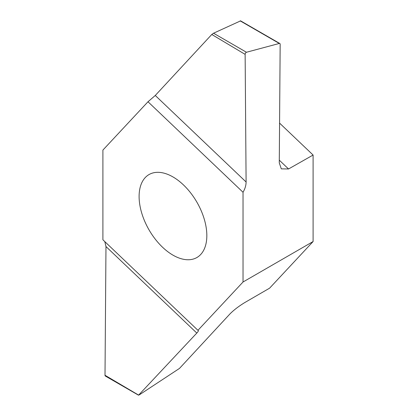<?xml version="1.0" encoding="UTF-8"?>
<svg xmlns="http://www.w3.org/2000/svg" width="416" height="416" viewBox="0 0 416 416"><rect width="100%" height="100%" fill="white"/><g stroke="black" fill="none" stroke-linecap="round" stroke-linejoin="round"><path stroke-width="0.62" d="M172.968 255.143A47.892 27.648 60 0 1 141.684 212.94A47.892 27.648 60 0 1 149.022 174.564A47.892 27.648 60 0 1 196.914 202.212A47.892 27.648 60 0 1 196.914 257.514A47.892 27.648 60 0 1 172.968 255.143M243.032 281.996L197.938 330.325L102.903 239.798L102.903 150.077L147.997 101.754L243.032 192.275L243.032 281.996L313.097 241.545L313.097 155.043L288.538 168.974L281.299 168.86L279.271 162.874L280.166 44.268A1.654 0.952 120 0 0 279.822 43.503A1.654 0.952 120 0 0 279.302 43.456L246.475 52.25A1.654 0.952 120 0 0 245.133 54.376L246.1 181.995C246.074 185.375 245.05 188.807 243.032 192.275M279.573 123.11L313.097 155.043M198.318 330.439L197.938 330.325C198.817 330.382 198.442 331.292 196.804 333.06L138.533 395.2L105.347 376.038A1.654 0.952 -60 0 1 105.009 375.268L138.549 395.065L139.386 394.81L179.488 368.41L229.991 313.888C233.922 309.946 238.893 306.145 244.91 302.479L269.594 288.174L313.097 241.545M147.997 101.754L155.272 95.472L211.775 34.481L213.538 33.223L240.5 20.914M105.009 375.268L105.976 246.537L104.801 241.608M213.538 33.223L246.475 52.26M245.133 54.376L211.775 34.481M196.804 333.06L105.976 246.537M155.272 95.472L246.1 181.995M279.302 43.456L240.188 20.878M279.292 160.165L288.538 168.974M279.822 43.503L240.5 20.8"/></g></svg>
